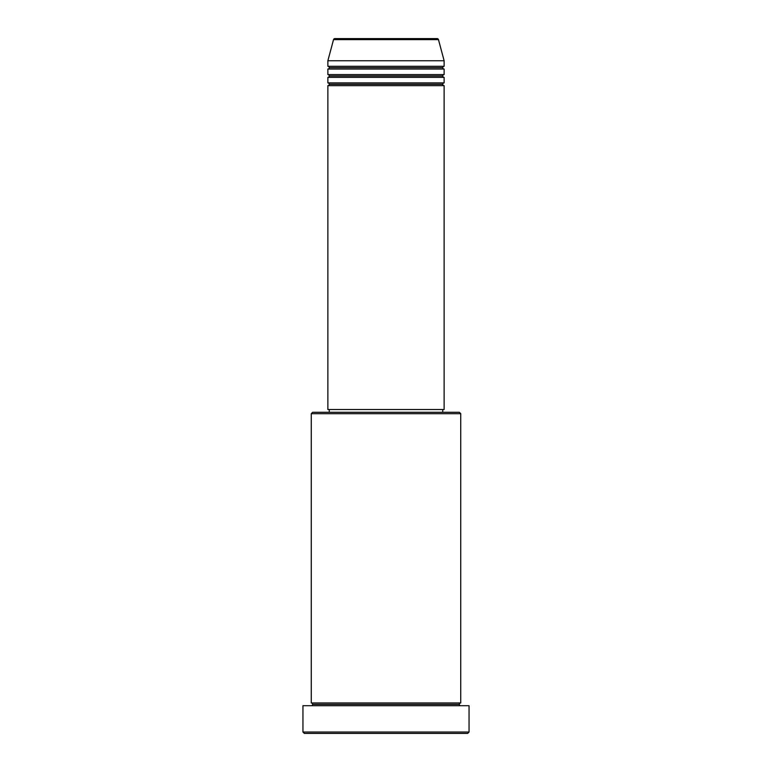 <?xml version="1.0" encoding="UTF-8"?>
<svg xmlns="http://www.w3.org/2000/svg" width="772" height="772" viewBox="0 0 772 772"><rect width="100%" height="100%" fill="white"/><g stroke="black" fill="none" stroke-linecap="round" stroke-linejoin="round"><path stroke-width="1.16" d="M437.135 38.6L334.865 38.6A1.38 1.38 0 0 0 333.533 39.623L438.467 39.623A1.38 1.38 0 0 0 437.135 38.6L334.865 38.6A1.38 1.38 0 0 0 333.533 39.623L327.868 60.747L444.132 60.747L438.467 39.623L333.533 39.623L327.868 60.747L327.868 66.286A1.38 1.38 0 0 1 329.258 67.666A1.38 1.38 0 0 1 327.868 69.046L327.868 74.585A1.38 1.38 0 0 1 329.258 75.974A1.38 1.38 0 0 1 327.868 77.354L327.868 82.894A1.38 1.38 0 0 1 329.258 84.273A1.38 1.38 0 0 1 327.868 85.653L327.868 409.527L444.132 409.527L444.132 85.653A1.38 1.38 0 0 1 442.742 84.273A1.38 1.38 0 0 1 444.122 82.894L444.132 77.354A1.38 1.38 0 0 1 442.742 75.974A1.38 1.38 0 0 1 444.122 74.585L444.132 69.046A1.38 1.38 0 0 1 442.742 67.666A1.38 1.38 0 0 1 444.122 66.286L444.132 60.747L327.868 60.747L327.868 66.286L444.132 66.286A1.38 1.38 0 0 0 442.742 67.666L329.258 67.666A1.38 1.38 0 0 0 327.868 66.286L444.132 66.286L444.132 60.747L438.467 39.623A1.38 1.38 0 0 0 437.135 38.6M460.739 413.686L459.359 412.296L312.641 412.296L311.261 413.686L460.739 413.686L311.261 413.686L311.261 702.954A1.38 1.38 0 0 1 312.641 704.334A1.38 1.38 0 0 1 311.261 705.714A1.38 1.38 0 0 0 312.641 704.334A1.38 1.38 0 0 0 311.261 702.954L460.739 702.954L460.739 413.686L460.739 702.954A1.38 1.38 0 0 0 459.359 704.334A1.38 1.38 0 0 1 460.739 702.954L311.261 702.954L311.261 413.686L312.641 412.296L459.359 412.296L460.739 413.686M302.952 732.02L304.342 733.4L467.658 733.4L469.048 732.02L302.952 732.02L469.048 732.02L469.048 705.714L302.952 705.714L302.952 732.02L302.952 705.714L469.048 705.714L469.048 732.02L467.658 733.4L304.342 733.4L302.952 732.02M460.739 705.714A1.38 1.38 0 0 1 459.359 704.334L312.641 704.334L459.359 704.334A1.38 1.38 0 0 0 460.739 705.714M327.868 82.894L444.132 82.894A1.38 1.38 0 0 0 442.742 84.273L329.258 84.273A1.38 1.38 0 0 0 327.868 82.894L327.868 77.354A1.38 1.38 0 0 0 329.258 75.974A1.38 1.38 0 0 0 327.868 74.585L444.132 74.585A1.38 1.38 0 0 0 442.742 75.974L329.258 75.974L442.742 75.974A1.38 1.38 0 0 0 444.122 77.354L327.868 77.354L444.132 77.354L444.132 82.894L327.868 82.894M444.132 85.653L327.868 85.653A1.38 1.38 0 0 0 329.258 84.273L442.742 84.273A1.38 1.38 0 0 0 444.122 85.653L444.132 409.527L327.868 409.527L327.868 85.653L444.132 85.653M442.742 412.296L442.742 409.527L442.742 412.296M329.258 409.527L329.258 412.296L329.258 409.527M444.132 69.046L327.868 69.046A1.38 1.38 0 0 0 329.258 67.666L442.742 67.666A1.38 1.38 0 0 0 444.122 69.046L444.132 74.585L327.868 74.585L327.868 69.046L444.132 69.046"/></g></svg>
